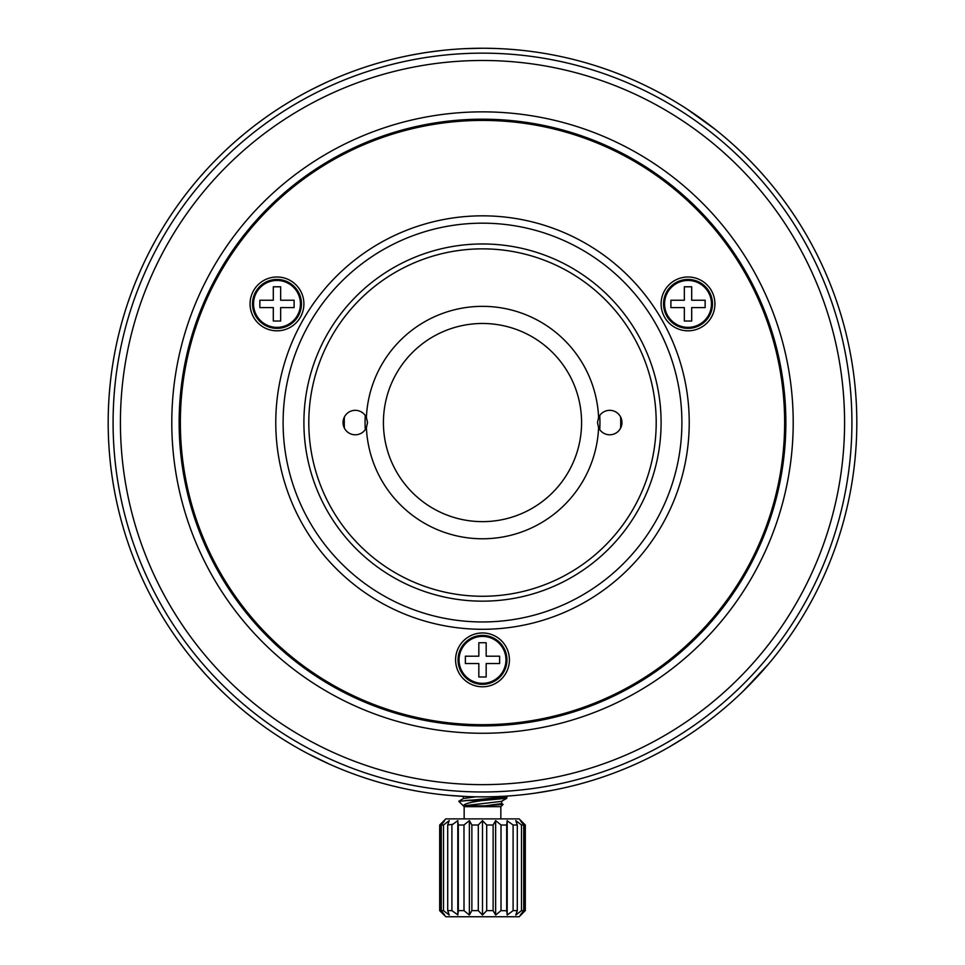 <?xml version="1.0" encoding="UTF-8"?>
<svg xmlns="http://www.w3.org/2000/svg" width="965" height="965" viewBox="0 0 965 965"><rect width="100%" height="100%" fill="white"/><g stroke="black" fill="none" stroke-linecap="round" stroke-linejoin="round"><path stroke-width="1.45" d="M620.616 417.001A138.224 138.224 0 0 1 620.616 428.122A138.224 138.224 0 0 0 620.616 417.001M344.384 428.122A138.224 138.224 0 0 1 344.384 417.001A138.224 138.224 0 0 0 344.384 428.122M365.277 415.517A117.428 117.428 0 0 0 365.277 429.606M599.723 429.606A117.428 117.428 0 0 0 599.723 415.517M482.5 248.861A173.7 173.7 0 0 1 656.2 422.561A173.7 173.7 0 0 1 482.5 596.261A173.7 173.7 0 0 1 308.8 422.561A173.7 173.7 0 0 1 482.5 248.861M621.955 422.561A12.231 12.231 0 0 0 598.602 417.471A116.21 116.21 0 0 0 482.5 306.351A116.21 116.21 0 0 0 366.398 417.471A12.231 12.231 0 0 0 343.045 422.561A12.231 12.231 0 0 0 366.398 427.652A116.21 116.21 0 0 0 482.5 538.772A116.21 116.21 0 0 0 598.602 427.652A12.231 12.231 0 0 0 621.955 422.561M661.097 422.561A178.597 178.597 0 0 1 482.5 601.159A178.597 178.597 0 0 1 303.903 422.561A178.597 178.597 0 0 1 482.5 243.964A178.597 178.597 0 0 1 661.097 422.561M581.581 422.561A99.081 99.081 0 0 0 482.5 323.48A99.081 99.081 0 0 0 383.419 422.561A99.081 99.081 0 0 0 482.5 521.643A99.081 99.081 0 0 0 581.581 422.561M598.602 427.652L597.48 422.561L598.602 417.471M366.398 417.471L367.52 422.561L366.398 427.652M743.303 691.049L768.538 664.004M698.708 728.117L703.135 724.932M695.898 730.083L694.016 731.386M659.312 752.483L662.678 750.649M638.516 762.808L642.051 761.168M108.189 422.561A374.311 374.311 0 0 1 482.5 48.25A374.311 374.311 0 0 1 856.811 422.561A374.311 374.311 0 0 1 482.5 796.873A374.311 374.311 0 0 1 204.375 172.047L200.298 176.655M209.477 166.499A374.311 374.311 0 0 1 221.709 154.05L217.632 158.079M226.799 149.201A374.311 374.311 0 0 1 234.953 141.795L236.992 140.009M270.634 113.979L271.66 113.279A374.311 374.311 0 0 1 279.814 107.875M284.904 104.654A374.311 374.311 0 0 1 293.058 99.733M299.174 96.211L305.29 92.857A374.311 374.311 0 0 1 326.701 82.218L313.444 88.599M326.701 82.218L329.753 80.831A374.311 374.311 0 0 1 337.919 77.309M344.035 74.8L350.15 72.435A374.311 374.311 0 0 1 409.269 55.488L412.332 54.884M417.423 53.956L415.384 54.317A374.311 374.311 0 0 1 419.691 53.557M195.931 663.365L205.28 674.077M245.52 712.303L255.797 720.409M260.671 724.064L261.72 724.824M339.74 768.586L343.431 770.082M318.269 758.924L321.767 760.613M385.276 784.026L393.539 786.149M334.493 766.367L338.824 768.2M322.648 761.023L330.657 764.69M384.263 783.749L387.327 784.569M381.211 782.904L382.623 783.303M383.226 783.471L378.521 782.145M649.662 757.477L658.468 752.929M458.785 796.125L458.037 796.077L458.785 796.125M506.215 796.125L498.085 796.547M495.913 48.491L485.721 48.262M498.543 796.523L494.997 796.668M488.555 796.825L476.481 796.825M481.644 48.25L465.335 48.648M731.386 142.989L729.347 141.18M737.465 148.514L736.56 147.669M742.797 153.568L734.449 145.739M740.529 151.396L739.54 150.468M758.912 170.166L752.628 163.447M764.003 175.859L760.951 172.409M754.835 165.763L750.758 161.505M719.154 132.555L713.835 128.285M715.077 129.274L686.537 108.743M694.691 114.208L691.869 112.278M697.755 116.331L696.73 115.619M707.948 123.761L706.187 122.446M711 126.089L708.961 124.533M647.804 86.729L645.766 85.728M652.895 89.287L650.856 88.249M664.113 95.258L662.074 94.136M671.242 99.323L666.152 96.404M601.931 67.815L599.892 67.14M607.021 69.576L604.983 68.853M618.239 73.726L616.201 72.942M625.38 76.585L620.278 74.534M535.672 52.05L529.556 51.217M544.996 791.614L551.003 790.552M531.739 793.616L538.241 792.699M547.336 791.216L548.253 791.059M534.489 793.242L536.407 792.965M527.143 794.195L529.906 793.857M596.877 778.972L603.547 776.765M582.197 783.351L590.616 780.914M587.697 781.783L589.362 781.288M580.363 783.857L588.614 781.517M577.613 784.593L578.53 784.352M766.861 665.971L768.671 663.848M757.091 676.948L761.325 672.291M758.888 674.981L765.052 668.07M750.022 684.366L756.379 677.695M780.914 648.528L782.036 647.02M781.481 647.78L789.78 636.321M795.112 628.444L799.768 621.195M797.705 624.427L799.273 621.967M799.249 622.003L800.275 620.374L799.249 622.003M793.93 630.217L794.871 628.794M786.499 640.953L787.995 638.854M535.406 793.109L553.753 790.033M642.98 760.722L648.432 758.08M664.499 749.648L669.746 746.669M668.431 747.429L685.186 737.248M476.541 48.298L473.489 48.359M470.088 796.668L466.397 796.523M493.875 48.419L490.823 48.346M441.886 50.457L427.616 52.291M419.835 53.533L410.294 55.282M433.731 51.434L430.957 51.821M268.596 115.39L262.54 119.696M245.146 133.122L235.979 140.902M239.537 137.814L238.017 139.129M241.576 136.089L246.075 132.374M249.453 129.648L246.232 132.241M261.455 120.48L259.501 121.928M257.148 123.689L256.364 124.28M264.446 118.321L255.339 125.052M178.682 641.206L184.279 648.77M173.784 634.234L176.486 638.13L173.784 634.234M171.119 630.29L172.18 631.882M186.872 652.159L187.705 653.233M181.456 645.018L186.366 651.508M204.459 673.16L210.72 679.939M201.251 669.553L201.987 670.398M213.916 683.268L214.556 683.932M208.295 677.358L212.976 682.303M281.382 738.249L282.817 739.154M281.201 738.141L279.886 737.296M278.089 736.126L276.062 734.799M262.142 725.137L260.333 723.81M258.801 722.676L260.285 723.774M262.082 725.089L264.133 726.585M278.029 736.09L279.838 737.26M360.174 776.318L365.675 778.176M442.742 794.75L452.368 795.655M206.932 675.886L207.921 676.948M212.939 682.267L221.697 691.061M266.473 728.249L268.354 729.564M269.235 730.179L270.851 731.289M284.856 740.445L286.677 741.566M307.751 753.569L329.596 764.22M389.534 785.148L402.984 788.333M448.255 795.305L466.903 796.547M438.834 50.807L437.808 50.928M423.538 52.918L415.384 54.317M435.77 51.181L431.693 51.712M262.384 119.817L259.416 121.988M266.557 116.825L263.505 119.009M251.262 128.212L243.108 134.811M605.127 776.21L606.044 775.896M603.294 776.849L600.544 777.778M584.03 782.844L585.864 782.313M783.725 644.765L784.28 644.005M791.927 633.185L794.05 630.036M785.389 642.485L787.597 639.409M469.062 796.632L476.252 796.825M488.748 796.825L495.913 796.632M482.5 119.202A303.36 303.36 0 0 1 785.86 422.561A303.36 303.36 0 0 1 482.5 725.921A303.36 303.36 0 0 1 179.14 422.561A303.36 303.36 0 0 1 482.5 119.202M482.5 629.289A206.727 206.727 0 0 0 689.227 422.561A206.727 206.727 0 0 0 482.5 215.834A206.727 206.727 0 0 0 275.773 422.561A206.727 206.727 0 0 0 482.5 629.289M482.5 632.956A26.911 26.911 0 0 0 455.589 659.867A26.911 26.911 0 0 0 482.5 686.778A26.911 26.911 0 0 0 509.411 659.867A26.911 26.911 0 0 0 482.5 632.956M664.704 317.364A26.911 26.911 0 0 0 701.471 327.207A26.911 26.911 0 0 0 711.326 290.453A26.911 26.911 0 0 0 674.559 280.598A26.911 26.911 0 0 0 664.704 317.364M300.296 317.364A26.911 26.911 0 0 0 290.441 280.598A26.911 26.911 0 0 0 253.674 290.453A26.911 26.911 0 0 0 263.529 327.207A26.911 26.911 0 0 0 300.296 317.364M793.206 422.561A310.706 310.706 0 0 1 482.5 733.267A310.706 310.706 0 0 1 171.794 422.561A310.706 310.706 0 0 1 482.5 111.856A310.706 310.706 0 0 1 793.206 422.561M482.5 60.481A362.08 362.08 0 0 1 844.58 422.561A362.08 362.08 0 0 1 482.5 784.642A362.08 362.08 0 0 1 120.42 422.561A362.08 362.08 0 0 1 482.5 60.481M851.914 422.561A369.414 369.414 0 0 1 482.5 791.976A369.414 369.414 0 0 1 113.086 422.561A369.414 369.414 0 0 1 482.5 53.147A369.414 369.414 0 0 1 851.914 422.561M681.893 422.561A199.393 199.393 0 0 0 482.5 223.168A199.393 199.393 0 0 0 283.107 422.561A199.393 199.393 0 0 0 482.5 621.955A199.393 199.393 0 0 0 681.893 422.561M482.5 120.42A302.142 302.142 0 0 0 180.359 422.561A302.142 302.142 0 0 0 482.5 724.703A302.142 302.142 0 0 0 784.642 422.561A302.142 302.142 0 0 0 482.5 120.42M276.979 328.377A24.463 24.463 0 0 0 301.454 303.903A24.463 24.463 0 0 0 276.979 279.44A24.463 24.463 0 0 0 252.516 303.903A24.463 24.463 0 0 0 276.979 328.377M276.979 280.453A23.462 23.462 0 0 1 300.441 303.903A23.462 23.462 0 0 1 276.979 327.364A23.462 23.462 0 0 1 253.53 303.903A23.462 23.462 0 0 1 276.979 280.453M294.108 300.236L294.108 307.582L280.658 307.582L280.658 321.031L273.312 321.031L273.312 307.582L259.862 307.582L259.862 300.236L273.312 300.236L273.312 286.786L280.658 286.786L280.658 300.236L294.108 300.236M688.021 328.377A24.463 24.463 0 0 0 712.484 303.903A24.463 24.463 0 0 0 688.021 279.44A24.463 24.463 0 0 0 663.546 303.903A24.463 24.463 0 0 0 688.021 328.377M688.021 280.453A23.462 23.462 0 0 1 711.47 303.903A23.462 23.462 0 0 1 688.021 327.364A23.462 23.462 0 0 1 664.559 303.903A23.462 23.462 0 0 1 688.021 280.453M705.138 300.236L705.138 307.582L691.688 307.582L691.688 321.031L684.342 321.031L684.342 307.582L670.892 307.582L670.892 300.236L684.342 300.236L684.342 286.786L691.688 286.786L691.688 300.236L705.138 300.236M482.5 684.33A24.463 24.463 0 0 0 506.963 659.867A24.463 24.463 0 0 0 482.5 635.404A24.463 24.463 0 0 0 458.037 659.867A24.463 24.463 0 0 0 482.5 684.33M482.5 636.405A23.462 23.462 0 0 1 505.962 659.867A23.462 23.462 0 0 1 482.5 683.329A23.462 23.462 0 0 1 459.038 659.867A23.462 23.462 0 0 1 482.5 636.405M499.629 656.2L499.629 663.534L486.167 663.534L486.167 676.996L478.833 676.996L478.833 663.534L465.371 663.534L465.371 656.2L478.833 656.2L478.833 642.75L486.167 642.75L486.167 656.2L499.629 656.2M500.847 818.887L500.847 806.656L464.153 806.656L458.809 801.324L506.963 796.873L506.758 798.296M482.5 800.54C469.967 802.253 463.634 804.014 463.502 805.835L501.486 801.372L506.818 798.26L482.5 800.54L465.202 800.54L470.594 800.106M501.667 801.155L501.667 803.604L485.057 805.835L503.091 804.424L501.474 803.387M495.636 820.6L495.19 821.348L495.636 820.6L501.016 825.003L501.016 910.634L495.636 915.037L495.636 820.6L493.127 825.003L493.598 824.158L493.127 825.003L486.698 825.003L482.5 820.6L478.302 825.003L471.873 825.003L469.364 820.6L463.984 825.003L458.327 825.003L457.591 820.769M471.873 825.003L471.873 910.634L469.364 915.037L463.984 910.634L458.327 910.634L457.808 915.037L457.808 820.6L451.897 825.003L452.838 824.279L447.7 825.003L449.232 820.6L443.502 825.003L441.27 825.003L444.672 820.6L439.69 825.003L445.806 818.887L519.194 818.887L525.31 825.003L520.328 820.6L523.73 825.003L521.498 825.003L515.768 820.6L517.3 825.003L513.103 825.003L507.168 820.781M506.915 822.904L506.818 823.76L506.915 822.904M501.016 825.003L506.673 825.003L507.156 820.841M486.698 825.003L486.698 910.634L482.5 915.037L483.356 914.169L482.5 915.037L482.5 820.6M478.302 825.003L479.086 824.158L478.302 825.003L478.302 910.634L471.873 910.634M471.185 823.76L470.703 822.904L471.185 823.76M469.364 915.037L469.364 820.6M463.984 825.003L464.949 824.194L463.984 825.003L464.008 910.658M458.182 823.76L458.086 822.904L458.182 823.76M525.189 825.003L525.189 910.634L520.328 915.037L523.73 910.634L521.498 910.634L521.498 825.003M521.498 910.634L515.768 915.037L516.963 914.145L515.768 915.037L517.3 910.634L513.103 910.634L513.103 825.003M513.103 910.634L507.192 915.037L508.085 914.398L507.192 915.037L507.192 820.6M506.673 825.003L506.685 910.779L501.016 910.634M506.818 911.877L506.915 912.733L506.818 911.877M495.636 915.037L496.77 914.145L495.636 915.037L493.127 910.634L486.698 910.634M493.815 911.877L494.297 912.733L493.815 911.877M525.189 910.634L519.194 916.75L445.806 916.75L439.69 910.634L444.672 915.037L441.27 910.634L443.502 910.634L449.232 915.037L447.7 910.634L451.897 910.634L457.832 914.856M458.086 912.745L458.182 911.889L458.086 912.745M506.963 796.873L505.853 796.149M485.057 805.835L463.502 805.835M475.842 796.813L463.526 798.489L458.858 801.203M482.5 915.037L478.302 910.634M493.127 825.003L493.127 910.634M507.192 915.037L506.673 910.634M517.3 825.003L517.3 910.634M523.73 825.003L523.73 910.634M439.811 825.003L439.811 910.634M441.27 910.634L441.27 825.003M443.502 825.003L443.502 910.634M447.7 910.634L447.7 825.003M451.897 825.003L451.897 910.634M458.327 910.634L458.327 825.003M500.847 806.656L503.091 804.424M464.153 818.887L464.153 806.656M525.31 910.634L525.31 825.003M439.69 910.634L439.69 825.003M463.333 796.258L463.333 798.706"/></g></svg>
